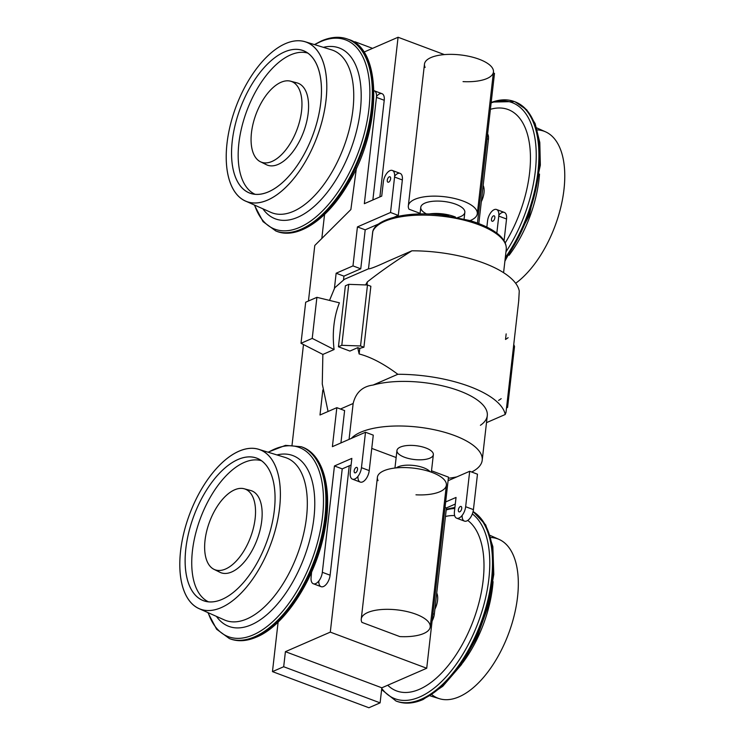 <?xml version="1.0" encoding="UTF-8"?>
<svg xmlns="http://www.w3.org/2000/svg" width="745" height="745" viewBox="0 0 745 745"><rect width="100%" height="100%" fill="white"/><g stroke="black" fill="none" stroke-linecap="round" stroke-linejoin="round"><path stroke-width="1.12" d="M355.542 472.786A2.896 1.471 -69.5 0 0 357.414 470.011A2.896 1.471 -69.5 0 0 356.855 467.413A2.896 1.471 -69.5 0 0 354.471 469.611A2.896 1.471 -69.5 0 0 354.825 472.833A2.896 1.471 -69.5 0 0 355.542 472.786A2.896 1.471 -69.5 0 0 357.451 468.158A2.896 1.471 -69.5 0 0 354.536 469.434A2.896 1.471 -69.5 0 0 355.542 472.786M357.935 476.381A9.638 4.898 110.5 0 0 362.899 481.764A9.638 4.898 110.5 0 0 369.231 470.598A9.638 4.898 110.5 0 1 360.235 482.071L352.46 479.156A9.638 4.898 110.5 0 0 361.455 467.683L369.231 470.598L373.273 435.154L369.231 470.598L361.455 467.683L365.497 432.24L373.273 435.154L365.497 432.24L332.391 446.655L336.833 407.664L344.609 410.579L336.833 407.664L319.996 415.002L322.846 389.942L319.996 415.002L336.833 407.664L332.391 446.655L365.497 432.24L361.455 467.683A9.638 4.898 110.5 0 1 354.834 478.988A9.638 4.898 110.5 0 1 350.234 472.572L351.845 458.389L334.449 465.97L342.225 468.875L351.091 465.02L349.247 465.821L330.296 632.123L285.41 651.67L330.296 632.123L426.717 668.256L448.49 477.145L426.717 668.256L381.831 687.803L285.41 651.67L283.687 666.738L285.41 651.67L381.831 687.803L380.108 702.861L283.687 666.738L272.465 671.618L278.118 622.047L272.465 671.618L283.687 666.738L380.108 702.861L368.887 707.75L272.465 671.618L368.887 707.75L380.108 702.861L381.831 687.803L426.717 668.256L330.296 632.123L349.247 465.821L342.225 468.875L330.11 575.205A9.638 4.898 110.5 0 1 323.786 586.371A9.638 4.898 110.5 0 1 318.813 580.988M448.49 477.145L431.523 470.784L448.49 477.145M396.154 457.532L371.764 448.397L396.154 457.532M430.228 626.936A34.708 13.196 -173.5 0 1 399.814 636.584L361.921 622.382L399.814 636.584A34.708 13.196 -173.5 0 0 429.884 624.394A34.708 13.196 -173.5 0 0 389.747 609.354A34.708 13.196 -173.5 0 0 361.921 622.382A34.708 13.196 -173.5 0 1 361.251 619.086L377.398 477.312A34.708 13.196 -173.5 0 1 413.382 468.13A34.708 13.196 -173.5 0 1 446.376 485.172L430.228 626.936A34.708 13.196 -173.5 0 0 397.234 609.894A34.708 13.196 -173.5 0 0 361.251 619.086M503.583 272.689L506.237 249.361C506.665 243.14 502.977 237.338 495.192 231.956C488.72 227.476 480.236 223.668 469.722 220.529L441.813 214.988C407.841 210.826 376.374 218.751 372.854 231.146L368.496 268.815C369.902 269.075 376.113 266.673 387.13 261.588L411.901 250.804C395.493 261.085 380.648 271.45 367.36 281.88A94.568 73.075 -113.5 0 0 365.618 284.935A94.568 73.075 -113.5 0 1 367.36 281.88C380.648 271.45 395.493 261.085 411.901 250.804A86.783 32.994 6.5 0 1 519.256 291.034A86.783 32.994 6.5 0 0 411.901 250.804L387.13 261.588C376.113 266.673 369.902 269.075 368.496 268.815L344.413 279.291L334.766 287.775L329.588 300.216M518.65 301.483L519.256 291.034L518.734 300.794M367.36 281.88L367.006 284.99L367.36 281.88M370.861 286.266L363.914 347.226L360.543 345.969L341.797 345.308L338.435 346.77L349.899 351.072L357.758 347.645A94.568 73.075 66.5 0 0 359.146 353.968L359.779 348.409A86.783 32.994 6.5 0 1 363.914 347.226L360.543 345.969L341.797 345.308L338.435 346.77L349.899 351.072L357.758 347.645A94.568 73.075 66.5 0 0 359.146 353.968L359.779 348.409L357.758 347.645L359.779 348.409A86.783 32.994 6.5 0 1 363.914 347.226L370.861 286.266L367.481 285L348.744 284.348L345.373 285.81L338.435 346.77L345.373 285.81L348.744 284.348L341.797 345.308L348.744 284.348L367.481 285L360.543 345.969L367.481 285L370.861 286.266M506.041 412.106L505.194 414.509L486.494 422.648L505.194 414.509A86.783 32.994 6.5 0 0 397.83 374.279C383.796 363.802 370.898 357.032 359.146 353.968C370.898 357.032 383.796 363.802 397.83 374.279A86.783 32.994 6.5 0 1 505.194 414.509L506.013 412.385L518.725 300.794M506.162 333.89L505.529 339.45A86.783 32.994 -173.5 0 0 508.127 337.699M513.743 344.516L514.525 346.462L507.587 407.422L506.516 407.887L507.587 407.422L506.796 405.476L507.587 407.422L514.525 346.462L513.743 344.516M494.494 73.382L477.443 223.081L494.494 73.382L493.348 72.945L494.494 73.382M477.303 213.75A34.708 13.196 -173.5 0 1 470.039 220.622A34.708 13.196 -173.5 0 0 450.678 197.667A34.708 13.196 -173.5 0 0 408.996 209.196L420.087 213.349L408.996 209.196A34.708 13.196 -173.5 0 1 408.325 205.89L424.473 64.117A34.708 13.196 -173.5 0 1 460.457 54.934A34.708 13.196 -173.5 0 1 493.451 71.976L477.303 213.75A34.708 13.196 -173.5 0 0 444.309 196.708A34.708 13.196 -173.5 0 0 408.325 205.89M444.383 54.599L398.072 37.25L379.885 196.922L398.072 37.25L363.849 52.15L398.072 37.25L444.383 54.599M376.7 224.813L376.597 225.772L376.7 224.813L378.879 223.863L365.199 229.823L376.7 224.813M321.821 238.474L324.55 214.458L321.821 238.474M353.94 42.148L354.899 41.739L354.788 42.716L354.899 41.739L372.565 48.36L354.899 41.739L353.94 42.148M483.17 185.412A14.462 7.348 110.5 0 1 481.317 201.662A14.462 7.348 110.5 0 0 483.17 185.412M537.285 129.909A85.098 43.247 110.5 0 1 563.537 193.011A85.098 43.247 110.5 0 1 515.661 283.296A85.098 43.247 110.5 0 0 562.205 200.824A85.098 43.247 110.5 0 0 545.564 131.828L536.661 127.861M539.51 174.06A86.783 44.104 110.5 0 1 509.068 255.302A86.783 44.104 110.5 0 0 539.51 174.06M491.179 102.503A102.438 52.066 110.5 0 1 514.339 101.562L515.14 101.86A102.438 52.066 110.5 0 1 505.101 259.316A102.438 52.066 110.5 0 0 515.14 101.86L526.715 109.804L535.143 123.623L539.799 142.481L540.349 165.129L529.267 215.51L504.896 261.188M514.339 101.562A102.438 52.066 110.5 0 1 505.296 257.63A102.438 52.066 110.5 0 0 514.339 101.562L491.225 102.093M491.141 102.829A100.687 51.172 110.5 0 1 535.711 144.139A100.687 51.172 110.5 0 1 505.957 251.857A100.687 51.172 110.5 0 0 535.711 144.139A100.687 51.172 110.5 0 0 491.141 102.829M490.406 109.31A92.799 47.168 110.5 0 1 529.853 146.821A92.799 47.168 110.5 0 1 505.203 242.945A92.799 47.168 110.5 0 0 529.853 146.821A92.799 47.168 110.5 0 0 490.406 109.31M493.46 215.873A2.896 1.471 110.5 0 1 494.466 219.226A2.896 1.471 110.5 0 1 491.551 220.501A2.896 1.471 110.5 0 1 493.46 215.873A2.896 1.471 110.5 0 1 494.168 215.827A2.896 1.471 110.5 0 1 494.531 219.049A2.896 1.471 110.5 0 1 492.138 221.246A2.896 1.471 110.5 0 1 491.588 218.648A2.896 1.471 110.5 0 1 493.46 215.873M498.843 215.193A9.638 4.898 -69.5 0 1 504.542 212.521A9.638 4.898 -69.5 0 1 506.544 219.002L504.067 240.756L506.544 219.002L498.768 216.097L496.822 233.148L498.768 216.097A9.638 4.898 -69.5 0 0 494.168 209.671A9.638 4.898 -69.5 0 0 487.547 220.976L486.848 227.095L487.547 220.976A9.638 4.898 -69.5 0 1 496.543 209.503L504.318 212.418A9.638 4.898 -69.5 0 1 506.544 219.002L498.768 216.097A9.638 4.898 -69.5 0 0 496.543 209.503M478.821 223.602L488.422 139.315L487.044 138.793L488.422 139.315A9.638 4.898 -69.5 0 0 487.603 133.914A9.638 4.898 -69.5 0 1 488.422 139.315L478.821 223.602M456.657 518.194A9.638 4.898 110.5 0 1 454.431 511.61A9.638 4.898 110.5 0 0 459.032 518.026A9.638 4.898 110.5 0 0 465.653 506.721A9.638 4.898 110.5 0 1 456.657 518.194L464.433 521.109A9.638 4.898 110.5 0 0 473.429 509.636L465.653 506.721L469.695 471.278L465.653 506.721L473.429 509.636L477.471 474.192L469.695 471.278L448.09 480.693L469.695 471.278L477.471 474.192L473.429 509.636A9.638 4.898 110.5 0 1 467.096 520.802A9.638 4.898 110.5 0 1 462.133 515.419M455.288 504.058L446.432 507.922L434.316 614.253A9.638 4.898 110.5 0 1 432.109 620.967A9.638 4.898 110.5 0 0 434.316 614.253L432.929 613.731L434.316 614.253L446.432 507.922L445.044 507.401L446.432 507.922L455.288 504.058M480.423 425.293A67.497 25.665 -173.5 0 0 459.507 390.911A67.497 25.665 -173.5 0 0 373.059 385.063C362.461 386.413 355.821 392.559 353.149 403.492L349.06 439.392L353.149 403.492L340.446 409.024L353.149 403.492C355.821 392.559 362.461 386.413 373.059 385.063L397.83 374.279L373.059 385.063A67.497 25.665 -173.5 0 1 447.447 387.074A67.497 25.665 -173.5 0 1 487.295 415.654L482.211 460.242A67.497 25.665 -173.5 0 0 427.099 428.375A67.497 25.665 -173.5 0 0 351.323 438.414A67.497 25.665 -173.5 0 1 443.871 432.072A67.497 25.665 -173.5 0 1 471.669 472.023A67.497 25.665 -173.5 0 0 482.211 460.242M498.582 400.419A86.783 32.994 -173.5 0 0 501.18 398.659M434.884 609.261A14.462 7.348 -69.5 0 0 436.738 593.001A14.462 7.348 -69.5 0 1 434.884 609.261M431.942 694.712A85.098 43.247 -69.5 0 0 459.116 696.789A85.098 43.247 -69.5 0 0 515.717 608.665A85.098 43.247 -69.5 0 0 490.843 537.508M462.626 662.901A86.783 44.104 -69.5 0 0 493.069 581.649A86.783 44.104 -69.5 0 1 462.626 662.901M430.126 695.849L439.438 698.708A85.098 43.247 -69.5 0 0 459.116 696.789A85.098 43.247 -69.5 0 0 513.929 616.571A85.098 43.247 -69.5 0 0 499.122 539.417L490.219 535.45M422.024 699.518A102.438 52.066 -69.5 0 0 487.211 605.992A102.438 52.066 -69.5 0 0 473.084 511.573A102.438 52.066 -69.5 0 1 487.211 605.992A102.438 52.066 -69.5 0 1 422.024 699.518A102.438 52.066 -69.5 0 1 396.806 701.306A102.438 52.066 -69.5 0 0 422.024 699.518M421.232 699.22A102.438 52.066 -69.5 0 0 486.187 606.514A102.438 52.066 -69.5 0 0 473.047 511.74A102.438 52.066 -69.5 0 1 486.187 606.514A102.438 52.066 -69.5 0 1 421.232 699.22A102.438 52.066 -69.5 0 1 396.014 701.008A102.438 52.066 -69.5 0 0 421.232 699.22M395.921 700.98A102.438 52.066 -69.5 0 0 396.014 701.008L396.806 701.306C404.712 704.239 413.475 703.634 423.095 699.518L442.781 686.275L461.462 664.596L477.219 636.714L488.385 605.573L493.786 574.442L492.855 546.607L485.693 524.918L473.094 511.545M419.724 696.975A100.687 51.172 -69.5 0 0 483.03 607.771A100.687 51.172 -69.5 0 0 472.367 513.91A100.687 51.172 -69.5 0 1 483.03 607.771A100.687 51.172 -69.5 0 1 419.724 696.975A100.687 51.172 -69.5 0 1 381.757 688.427A100.687 51.172 -69.5 0 0 419.724 696.975M454.785 508.49A100.687 51.172 -69.5 0 0 446.199 509.953A100.687 51.172 -69.5 0 1 454.785 508.49M419.435 689.302A92.799 47.168 -69.5 0 0 477.843 606.849A92.799 47.168 -69.5 0 0 467.739 520.42A92.799 47.168 -69.5 0 1 477.843 606.849A92.799 47.168 -69.5 0 1 419.435 689.302A92.799 47.168 -69.5 0 1 387.735 685.223A92.799 47.168 -69.5 0 0 419.435 689.302M454.655 515.624A92.799 47.168 -69.5 0 0 445.454 516.499A92.799 47.168 -69.5 0 1 454.655 515.624M459.74 511.824A2.896 1.471 -69.5 0 0 461.649 507.205A2.896 1.471 -69.5 0 0 458.734 508.472A2.896 1.471 -69.5 0 0 459.74 511.824A2.896 1.471 -69.5 0 0 461.611 509.058A2.896 1.471 -69.5 0 0 461.062 506.46A2.896 1.471 -69.5 0 0 458.669 508.649A2.896 1.471 -69.5 0 0 459.032 511.88A2.896 1.471 -69.5 0 0 459.74 511.824M456.042 497.436L445.668 501.953L456.042 497.436L454.431 511.61L456.042 497.436M448.369 478.262A67.497 25.665 -173.5 0 0 456.806 476.893A67.497 25.665 -173.5 0 1 448.369 478.262M404.488 457.244A18.318 6.966 -173.5 0 0 433.273 455.074A18.318 6.966 -173.5 0 0 407.683 445.491A18.318 6.966 -173.5 0 0 404.488 457.244M373.282 230.401L372.733 231.593A67.497 25.665 -173.5 0 1 445.398 216.627A67.497 25.665 -173.5 0 1 506.237 249.361A67.497 25.665 -173.5 0 0 445.398 216.627A67.497 25.665 -173.5 0 0 372.733 231.593L368.496 268.815L344.413 279.291L334.719 287.84L329.541 300.412M448.658 215.892A23.961 9.108 -173.5 0 0 435.751 214.42A23.961 9.108 -173.5 0 1 448.658 215.892M455.474 217.065A22.173 8.428 -173.5 0 0 428.841 214.029A22.173 8.428 -173.5 0 1 455.474 217.065M464.088 218.983L464.843 212.334A22.173 8.428 -173.5 0 0 443.769 201.439A22.173 8.428 -173.5 0 0 420.776 207.306L420.022 213.964M430.089 471.734A18.318 6.966 -173.5 0 0 413.689 465.457A18.318 6.966 -173.5 0 0 396.293 467.879A18.318 6.966 -173.5 0 1 413.689 465.457A18.318 6.966 -173.5 0 1 430.089 471.734M431.355 472.172L433.357 454.683A18.318 6.966 -173.5 0 0 415.943 445.687A18.318 6.966 -173.5 0 0 396.945 450.529L394.952 468.028M463.045 81.624A34.708 13.196 -173.5 0 0 493.115 69.434A34.708 13.196 -173.5 0 0 452.979 54.394A34.708 13.196 -173.5 0 0 425.144 67.423M457.719 217.521A22.173 8.428 -173.5 0 0 459.069 205.676A22.173 8.428 -173.5 0 0 427.909 202.119A22.173 8.428 -173.5 0 0 426.559 213.973M415.971 494.81A34.708 13.196 -173.5 0 0 446.041 482.63A34.708 13.196 -173.5 0 0 405.904 467.59A34.708 13.196 -173.5 0 0 378.069 480.618M392.336 170.465A9.638 4.898 -69.5 0 0 383.349 181.938A9.638 4.898 -69.5 0 1 389.97 170.633A9.638 4.898 -69.5 0 1 394.571 177.049L402.347 179.964A9.638 4.898 -69.5 0 0 400.112 173.38L392.336 170.465A9.638 4.898 -69.5 0 1 394.571 177.049L402.347 179.964L398.305 215.407L394.17 217.205L398.305 215.407L390.529 212.493L394.571 177.049L390.529 212.493L357.423 226.908L352.981 265.9L336.144 273.229L343.92 276.144L343.51 279.794L343.92 276.144L336.144 273.229L334.43 288.268L336.144 273.229L352.981 265.9L360.757 268.805L365.199 229.823L360.757 268.805L343.92 276.144L360.757 268.805L352.981 265.9L357.423 226.908L365.199 229.823L357.423 226.908L390.529 212.493L398.305 215.407L402.347 179.964A9.638 4.898 -69.5 0 0 400.344 173.473A9.638 4.898 -69.5 0 0 394.645 176.155M344.609 410.579L340.921 442.94L344.609 410.579M334.086 349.545A94.568 73.075 -113.5 0 1 339.413 302.815A94.568 73.075 -113.5 0 0 334.086 349.545L322.864 354.434L334.086 349.545L312.22 338.398L316.904 297.329L339.413 302.815L316.904 297.329L312.22 338.398L334.086 349.545M328.061 411.482L322.268 384.001L322.864 354.434L300.999 343.287L305.683 302.219L316.904 297.329L305.683 302.219L300.999 343.287L312.22 338.398L300.999 343.287L322.864 354.434L322.268 384.001L328.061 411.482M374.223 90.778A9.638 4.898 -69.5 0 0 373.99 90.704A9.638 4.898 -69.5 0 1 376.449 97.362L384.224 100.277A9.638 4.898 -69.5 0 0 381.999 93.684L374.223 90.778A9.638 4.898 -69.5 0 1 376.449 97.362L364.333 203.692L381.729 196.112L383.349 181.938L381.729 196.112L364.333 203.692L376.449 97.362L384.224 100.277L372.863 199.977L384.224 100.277A9.638 4.898 -69.5 0 0 382.232 93.786A9.638 4.898 -69.5 0 0 376.523 96.468M281.033 82.276A43.061 21.884 110.5 0 1 295.97 132.182A43.061 21.884 110.5 0 1 252.564 151.086A43.061 21.884 110.5 0 1 281.033 82.276A43.061 21.884 110.5 0 1 290.55 81.177A43.061 21.884 110.5 0 1 297.013 129.528A43.061 21.884 110.5 0 1 260.378 161.721A43.061 21.884 110.5 0 1 253.402 122.45A43.061 21.884 110.5 0 1 281.033 82.276M290.55 81.177L296.994 82.872A43.741 22.229 110.5 0 1 303.56 131.977A43.741 22.229 110.5 0 1 266.338 164.682L260.378 161.721M290.634 54.879A75.403 38.321 110.5 0 1 307.936 53.137A75.403 38.321 110.5 0 0 290.634 54.879A75.403 38.321 110.5 0 0 242.106 125.831A75.403 38.321 110.5 0 0 255.051 194.277A75.403 38.321 110.5 0 1 242.106 125.831A75.403 38.321 110.5 0 1 290.634 54.879M293.604 82.49A43.741 22.229 110.5 0 1 303.56 131.977A43.741 22.229 110.5 0 1 263.534 162.736M284.488 51.936A76.083 38.666 110.5 0 1 305.05 51.396A76.083 38.666 110.5 0 1 312.732 135.413A76.083 38.666 110.5 0 1 251.736 193.7A76.083 38.666 110.5 0 1 234.759 126.65A76.083 38.666 110.5 0 1 284.488 51.936A76.083 38.666 110.5 0 1 310.879 140.107A76.083 38.666 110.5 0 1 234.191 173.501A76.083 38.666 110.5 0 1 284.488 51.936M285.428 43.648A85.098 43.247 110.5 0 1 314.949 142.267A85.098 43.247 110.5 0 1 229.181 179.619A85.098 43.247 110.5 0 1 285.428 43.648A85.098 43.247 110.5 0 1 305.115 41.729A85.098 43.247 110.5 0 1 317.016 137.024A85.098 43.247 110.5 0 1 245.431 201.02A85.098 43.247 110.5 0 1 230.624 123.875A85.098 43.247 110.5 0 1 285.428 43.648M331.627 49.868A86.783 44.104 110.5 0 1 343.771 147.044A86.783 44.104 110.5 0 1 270.761 212.316A86.783 44.104 110.5 0 0 343.771 147.044A86.783 44.104 110.5 0 0 331.627 49.868L305.115 41.729M323.377 47.335A91.216 46.358 110.5 0 1 350.718 149.643A91.216 46.358 110.5 0 1 262.883 208.805A91.216 46.358 110.5 0 0 350.718 149.643A91.216 46.358 110.5 0 0 323.377 47.335M320.769 41.608A101.05 51.358 110.5 0 1 356.417 157.269A101.05 51.358 110.5 0 1 254.632 205.126A101.05 51.358 110.5 0 0 356.417 157.269A101.05 51.358 110.5 0 0 320.769 41.608A101.05 51.358 110.5 0 0 314.744 44.691A101.05 51.358 110.5 0 1 320.769 41.608M314.427 44.588L321.449 40.928C331.078 36.803 339.832 36.207 347.738 39.14L348.539 39.438A102.438 52.066 110.5 0 1 361.353 153.628A102.438 52.066 110.5 0 1 276.656 231.295L275.855 230.997A102.438 52.066 110.5 0 0 360.552 153.33A102.438 52.066 110.5 0 0 347.738 39.14A102.438 52.066 110.5 0 1 360.552 153.33A102.438 52.066 110.5 0 1 275.855 230.997L263.05 221.647L254.324 204.987M348.539 39.438A102.438 52.066 110.5 0 1 361.353 153.628A102.438 52.066 110.5 0 1 276.656 231.295C296.976 239.639 326.841 220.324 347.617 184.769C382.101 129.639 382.455 48.928 348.539 39.438M350.867 209.55L314.781 245.478L308.449 301.008L314.781 245.478L350.867 209.55L356.417 168.1L350.867 209.55M303.485 344.553L292.059 444.923L303.485 344.553M389.262 176.835A2.896 1.471 110.5 0 1 389.97 176.788A2.896 1.471 110.5 0 1 390.333 180.011A2.896 1.471 110.5 0 1 387.94 182.199A2.896 1.471 110.5 0 1 387.381 179.601A2.896 1.471 110.5 0 1 389.262 176.835A2.896 1.471 110.5 0 1 390.259 180.188A2.896 1.471 110.5 0 1 387.344 181.454A2.896 1.471 110.5 0 1 389.262 176.835M311.084 577.477L311.587 572.141L311.084 577.477A9.638 4.898 110.5 0 0 315.815 583.558A9.638 4.898 110.5 0 0 322.334 572.29L330.11 575.205A9.638 4.898 110.5 0 1 321.123 586.678L313.347 583.763A9.638 4.898 110.5 0 1 311.084 577.477M352.46 479.156A9.638 4.898 110.5 0 1 350.234 472.572L351.845 458.389L334.449 465.97L322.334 572.29L330.11 575.205L342.225 468.875L334.449 465.97L322.334 572.29A9.638 4.898 110.5 0 1 313.347 583.763M225.577 569.012A43.061 21.884 -69.5 0 0 254.036 500.202A43.061 21.884 -69.5 0 0 210.63 519.107A43.061 21.884 -69.5 0 0 225.577 569.012A43.061 21.884 -69.5 0 0 253.719 526.724A43.061 21.884 -69.5 0 0 244.118 488.767A43.061 21.884 -69.5 0 0 209.587 521.761A43.061 21.884 -69.5 0 0 213.936 569.32A43.061 21.884 -69.5 0 0 225.577 569.012M213.936 569.32L219.905 572.272A43.741 22.229 -69.5 0 0 231.723 571.964A43.741 22.229 -69.5 0 0 260.312 529.006A43.741 22.229 -69.5 0 0 250.553 490.461L244.118 488.767M261.495 460.736A75.403 38.321 -69.5 0 0 200.414 518.324A75.403 38.321 -69.5 0 0 208.609 601.876A75.403 38.321 -69.5 0 1 200.414 518.324A75.403 38.321 -69.5 0 1 261.495 460.736M217.093 570.335A43.741 22.229 -69.5 0 0 231.723 571.964A43.741 22.229 -69.5 0 0 260.964 525.896A43.741 22.229 -69.5 0 0 247.163 490.08M222.112 599.353A76.083 38.666 -69.5 0 0 270.929 528.382A76.083 38.666 -69.5 0 0 258.608 458.995A76.083 38.666 -69.5 0 0 193.868 515.875A76.083 38.666 -69.5 0 0 205.294 601.289A76.083 38.666 -69.5 0 0 222.112 599.353A76.083 38.666 -69.5 0 0 272.409 477.787A76.083 38.666 -69.5 0 0 195.721 511.182A76.083 38.666 -69.5 0 0 222.112 599.353M221.172 607.641A85.098 43.247 -69.5 0 0 277.419 471.669A85.098 43.247 -69.5 0 0 191.651 509.021A85.098 43.247 -69.5 0 0 221.172 607.641A85.098 43.247 -69.5 0 0 276.6 524.908A85.098 43.247 -69.5 0 0 258.673 449.328A85.098 43.247 -69.5 0 0 189.584 514.264A85.098 43.247 -69.5 0 0 198.99 608.618A85.098 43.247 -69.5 0 0 221.172 607.641M246.949 618.909A86.783 44.104 -69.5 0 0 303.466 534.538A86.783 44.104 -69.5 0 0 285.186 457.458A86.783 44.104 -69.5 0 1 303.466 534.538A86.783 44.104 -69.5 0 1 246.949 618.909A86.783 44.104 -69.5 0 1 224.32 619.905A86.783 44.104 -69.5 0 0 246.949 618.909M251.316 624.794A91.216 46.358 -69.5 0 0 313.245 523.13A91.216 46.358 -69.5 0 0 276.944 454.934A91.216 46.358 -69.5 0 1 313.245 523.13A91.216 46.358 -69.5 0 1 251.316 624.794A91.216 46.358 -69.5 0 1 216.441 616.394A91.216 46.358 -69.5 0 0 251.316 624.794M253.17 634.908A101.05 51.358 -69.5 0 0 323.013 511.759A101.05 51.358 -69.5 0 0 268.302 452.28A101.05 51.358 -69.5 0 1 323.013 511.759A101.05 51.358 -69.5 0 1 253.17 634.908A101.05 51.358 -69.5 0 1 208.19 612.716A101.05 51.358 -69.5 0 0 253.17 634.908M207.883 612.586L216.609 629.236L229.413 638.586A102.438 52.066 -69.5 0 0 254.632 636.798A102.438 52.066 -69.5 0 0 320.993 538.71A102.438 52.066 -69.5 0 0 301.297 446.73L285.503 445.361L267.986 452.187M255.433 637.096A102.438 52.066 -69.5 0 0 321.784 539.007A102.438 52.066 -69.5 0 0 302.097 447.028C322.883 454.087 332.708 488.208 325.044 528.615C317.072 575.783 285.801 625.297 256.504 637.087C246.874 641.212 238.111 641.808 230.214 638.884A102.438 52.066 -69.5 0 0 255.433 637.096A102.438 52.066 -69.5 0 0 321.784 539.007A102.438 52.066 -69.5 0 0 302.097 447.028L301.297 446.73A102.438 52.066 -69.5 0 1 320.993 538.71A102.438 52.066 -69.5 0 1 254.632 636.798A102.438 52.066 -69.5 0 1 229.413 638.586L230.214 638.884A102.438 52.066 -69.5 0 0 255.433 637.096M454.906 507.438L446.283 509.189M381.617 689.619L396.014 701.008M245.431 201.02L270.761 212.316M198.99 608.618L224.32 619.905M258.673 449.328L285.186 457.458"/></g></svg>
